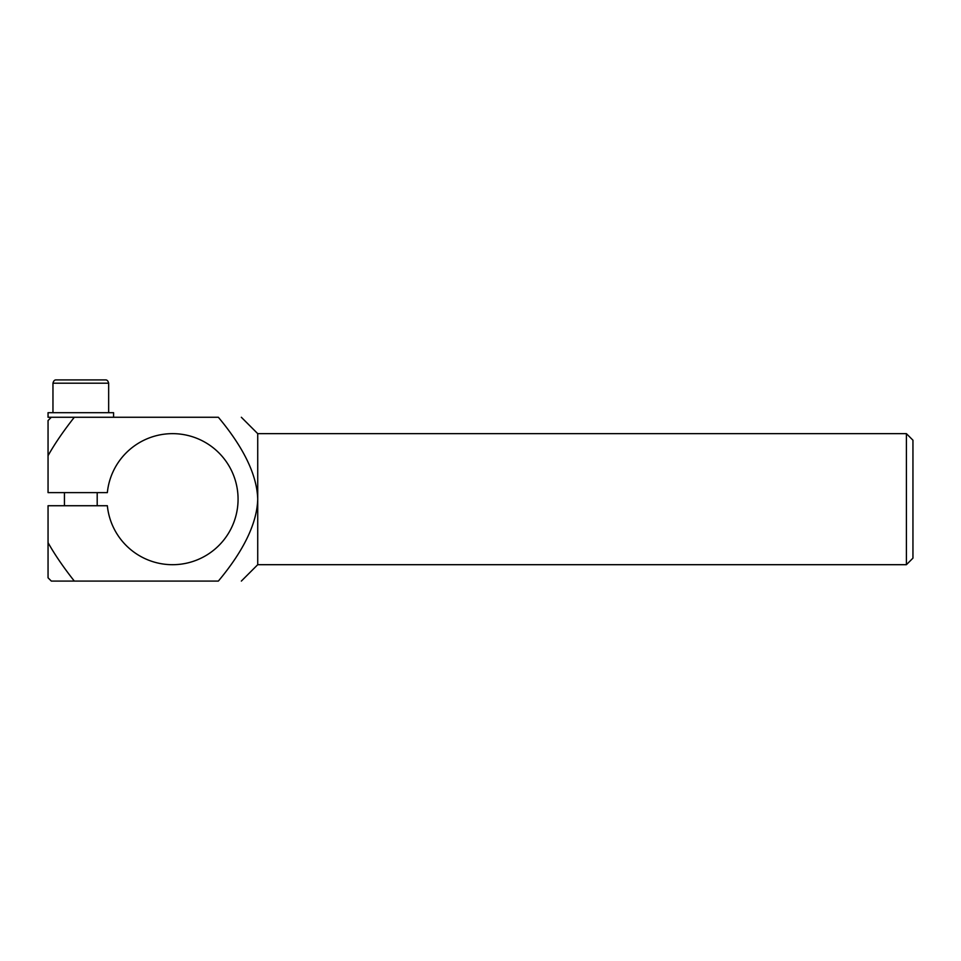 <?xml version="1.0" encoding="UTF-8"?>
<svg xmlns="http://www.w3.org/2000/svg" width="961" height="961" viewBox="0 0 961 961"><rect width="100%" height="100%" fill="white"/><g stroke="black" fill="none" stroke-linecap="round" stroke-linejoin="round"><path stroke-width="1.44" d="M906.403 433.651L906.403 564.696L912.95 558.149L912.95 440.198L906.403 433.651L257.728 433.651L241.343 417.266M906.403 564.696L257.728 564.696L257.728 433.651M51.329 417.266L48.05 420.546L48.05 455.706C54.585 444.018 63.342 431.213 74.309 417.266L218.363 417.266C243.878 447.838 256.995 475.142 257.728 499.179C256.995 523.216 243.878 550.509 218.363 581.081C249.56 581.081 249.56 581.081 218.363 581.081C249.56 581.081 249.56 581.081 218.363 581.081L74.309 581.081C43.101 581.081 43.101 581.081 74.309 581.081L67.27 581.081L74.309 581.081C63.342 567.134 54.585 554.329 48.05 542.641L48.05 577.801L51.329 581.081L67.27 581.081M74.309 417.266C43.101 417.266 43.101 417.266 74.309 417.266L48.05 417.266L48.05 412.689L113.578 412.689L113.578 417.266M218.363 417.266C249.56 417.266 249.56 417.266 218.363 417.266C249.56 417.266 249.56 417.266 218.363 417.266M48.05 542.641L48.05 505.726L107.344 505.726A65.528 65.528 0 0 0 207.18 554.797A65.528 65.528 0 0 0 207.18 443.55A65.528 65.528 0 0 0 107.344 492.621L48.05 492.621L48.05 455.706M97.193 492.621L97.193 505.726M64.435 492.621L64.435 505.726M52.963 412.689L52.963 383.199L108.653 383.199L108.653 412.689M52.963 383.199C53.54 380.868 54.633 379.775 56.243 379.919L105.386 379.919C106.995 379.775 108.088 380.868 108.653 383.199M257.728 564.696L241.343 581.081"/></g></svg>
